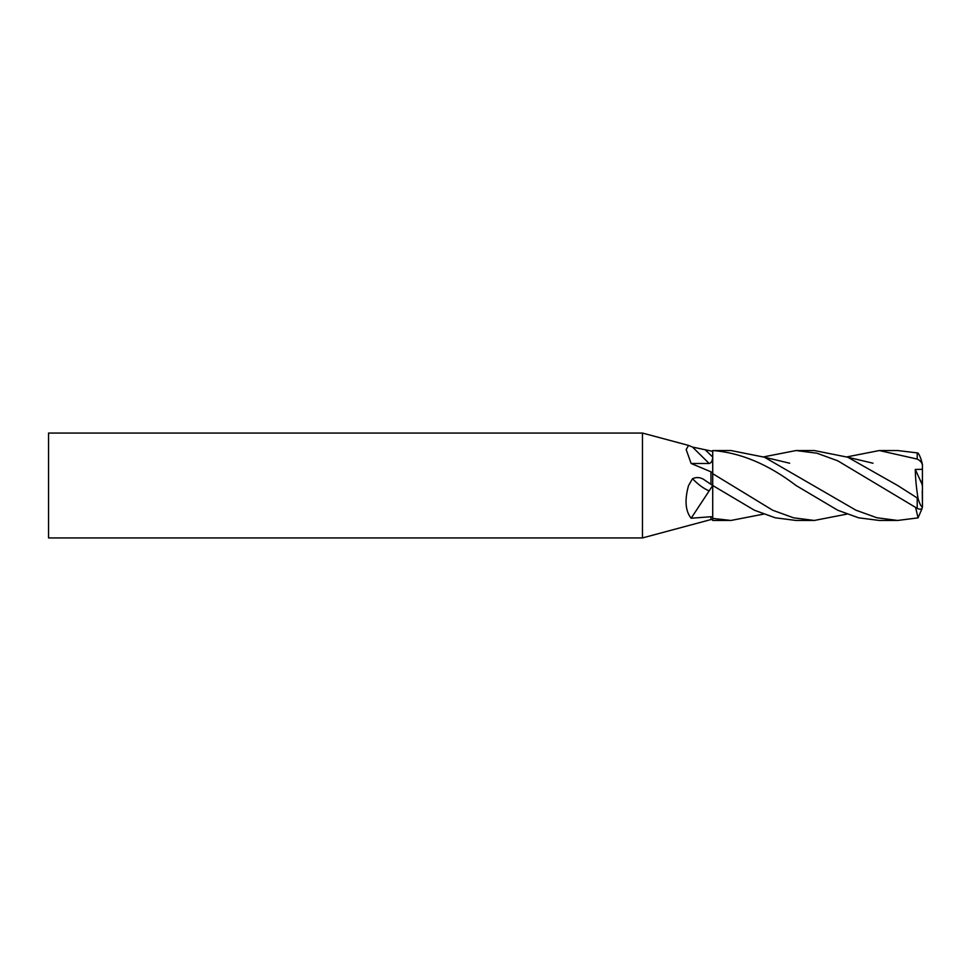 <?xml version="1.0" encoding="UTF-8"?>
<svg xmlns="http://www.w3.org/2000/svg" width="971" height="971" viewBox="0 0 971 971"><rect width="100%" height="100%" fill="white"/><g stroke="black" fill="none" stroke-linecap="round" stroke-linejoin="round"><path stroke-width="1.46" d="M846.894 514.108L814.317 520.456L793.525 517.81L772.661 510.224L712.714 473.666L712.714 450.52C740.533 452.644 768.304 464.308 796.026 485.5L837.803 510.273L858.607 517.81L879.35 520.456L897.677 520.456L876.849 517.749L855.997 510.224L764.432 457.22L730.993 450.544L714.51 450.544M763.582 514.12L730.993 520.456L712.714 520.456L712.714 485.5L754.431 510.248L775.234 517.798L796.026 520.456L814.317 520.456M922.268 490.901L922.414 503.269M915.289 469.466C915.398 478.023 916.321 487.697 918.044 498.499C919.78 504.216 921.248 506.947 922.45 506.692L922.414 469.296L915.289 469.466L922.207 484.578M915.653 507.602L918.044 517.871L897.677 520.456M918.044 498.499L897.665 485.5L847.78 457.232L814.317 450.544L796.026 450.544L816.914 453.214L837.779 460.824L917.207 508.379C920.168 509.787 921.916 509.362 922.45 507.08L922.45 507.08M763.582 456.88L796.026 450.544M846.894 456.892L879.35 450.544L917.207 459.077L917.207 452.887L918.044 453.129C919.78 455.314 921.248 459.162 922.45 464.672L922.414 469.296M917.207 452.887L897.677 450.544L879.35 450.544M730.993 520.456L712.714 518.393M917.207 459.077C920.168 460.485 921.916 462.487 922.45 465.073M918.044 517.871L922.049 508.61M922.268 480.099L922.207 485.5M712.714 519.643L710.966 519.558L710.966 516.718L712.714 517.155L712.714 485.5L705.711 480.827C701.353 477.368 696.96 476.664 692.529 478.715L688.56 485.5C684.494 500.053 685.356 510.964 691.134 518.247L712.714 485.5L712.714 473.666M642.474 485.5L642.474 433.066L48.55 433.066L48.55 537.934L642.474 537.934L642.474 485.5M710.966 484.371L710.966 471.821L691.134 463.483L709.158 463.483C711.306 463.07 712.483 460.909 712.714 457.013L712.714 451.357L692.529 447.073L688.56 445.41L686.169 449.573L691.134 463.483M705.711 450.313L712.714 457.013L712.714 472.853L710.966 471.821M710.966 516.718L691.134 518.247M710.966 519.558L642.474 537.934M917.207 508.379L917.207 498.099M712.714 485.5L705.711 480.827M709.158 490.901C703.611 488.559 698.076 484.493 692.529 478.715M709.158 463.483L692.529 447.073M764.432 457.22L789.69 463.228M847.78 457.232L873.002 463.228M688.56 445.41L642.474 433.066"/></g></svg>
